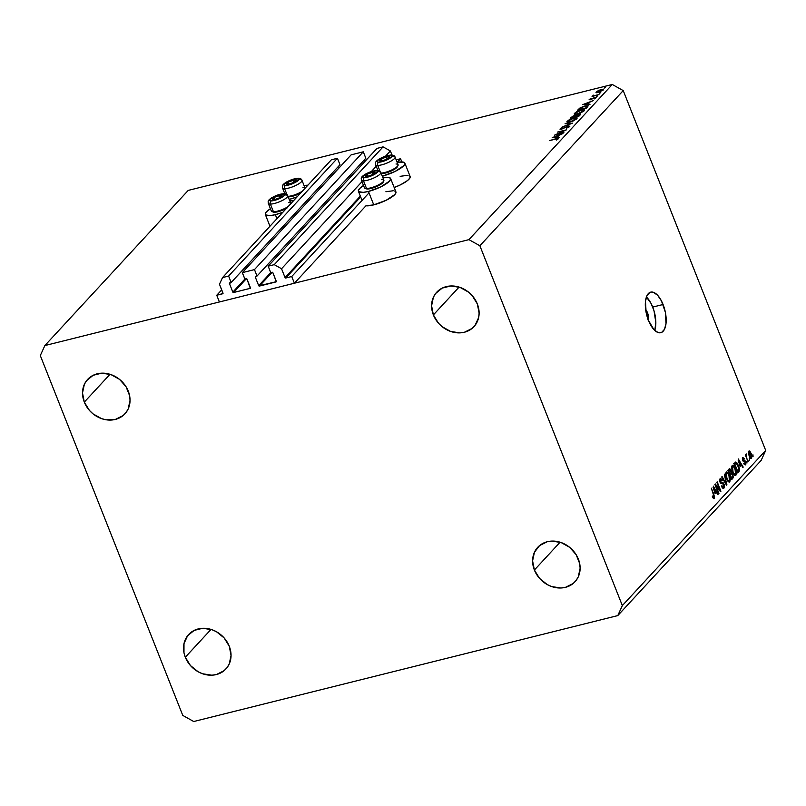 <?xml version="1.0" encoding="UTF-8"?>
<svg xmlns="http://www.w3.org/2000/svg" width="806" height="806" viewBox="0 0 806 806"><rect width="100%" height="100%" fill="white"/><g stroke="black" fill="none" stroke-linecap="round" stroke-linejoin="round"><path stroke-width="1.21" d="M401.811 161.915L400.552 158.732L397.197 162.369L400.552 158.732L396.159 159.83L400.552 158.732L401.811 161.915M369.007 192.876L291.732 276.518L294.392 283.238L365.934 205.792L294.392 283.238L219.403 301.968L216.743 295.258L223 293.515L219.484 284.236L222.537 277.576L228.612 276.055L231.161 282.503L229.438 283.531L232.833 292.115L244.893 279.078L242.314 272.64L351.134 154.853L363.294 151.81L254.464 269.597L257.023 276.045L255.29 277.062L258.696 285.656L270.745 272.619L258.817 285.858L276.277 281.687L272.871 272.67L270.725 272.619L268.176 266.182L274.252 264.66L281.546 268.741L285.052 277.596L360.342 196.11L285.052 277.596L285.787 278.01L291.732 276.518L369.007 192.876M360.675 196.956L285.787 278.01A0.594 0.514 42.7 0 1 285.052 277.596L281.546 268.741L362.005 181.662L281.546 268.741L274.252 264.66L383.072 146.873L274.252 264.66L268.176 266.182L376.996 148.395L268.176 266.182L270.725 272.619L272.146 272.267A0.594 0.514 42.7 0 1 272.871 272.67L276.277 281.264A0.594 0.514 42.7 0 1 275.974 281.939L259.421 286.07A0.594 0.514 42.7 0 1 258.696 285.656L255.29 277.062A0.594 0.514 42.7 0 1 255.593 276.398L257.023 276.045L365.843 158.258L257.023 276.045L254.464 269.597L242.314 272.64L351.134 154.853L363.294 151.81L254.464 269.597L242.314 272.64L244.863 279.078L246.293 278.725A0.594 0.514 42.7 0 1 247.019 279.138L244.863 279.078L232.833 292.115L233.569 292.528L250.293 288.306L247.019 279.138L250.424 287.732A0.594 0.514 42.7 0 1 250.112 288.397L233.569 292.528A0.594 0.514 42.7 0 1 232.833 292.115L229.438 283.531A0.594 0.514 42.7 0 1 229.74 282.856L231.161 282.503L339.981 164.716L231.161 282.503L228.612 276.055L337.432 158.268L228.612 276.055L222.537 277.576L331.357 159.79L222.537 277.576L219.484 284.236L223 293.102A0.594 0.514 42.7 0 1 222.698 293.767L216.743 295.258L221.721 289.868L216.743 295.258L219.403 301.968L294.392 283.238L291.732 276.518L285.787 278.01L360.675 196.956M391.968 155.004L390.366 150.954L385.651 156.062L390.366 150.954L383.072 146.873L376.996 148.395L383.072 146.873L390.366 150.954L391.968 155.004M376.231 166.258L371.425 171.466L376.231 166.258M272.186 272.257L259.421 286.07L272.186 272.257M364.957 161.412L364.352 159.87L364.957 161.412M256.006 276.297L255.29 277.062L256.006 276.297M365.843 158.258L363.294 151.81L365.843 158.258M246.324 278.715L233.569 292.528L246.324 278.715M339.104 167.87L338.49 166.328L339.104 167.87M230.143 282.755L229.438 283.531L230.143 282.755M339.981 164.716L337.432 158.268L331.357 159.79L337.432 158.268L339.981 164.716M645.384 309.605L647.5 312.738L646.231 313.06L647.5 312.738A5.974 2.69 -104 0 1 648.074 319.428M265.325 214.497A17.319 4.373 158.4 0 0 275.35 214.688L282.886 212.25A17.319 4.373 158.4 0 1 275.35 214.688L276.942 218.688L275.35 214.688L270.081 215.625L265.577 214.89L265.527 213.076L266.423 211.867L270.423 208.724A17.319 4.373 158.4 0 0 265.325 214.497L269.97 226.234M289.858 201.037A17.319 4.373 158.4 0 1 293.686 200.573L289.858 201.037M289.586 199.294A17.319 4.373 158.4 0 1 289.203 199.384L290.251 200.956L289.586 199.294L297.122 196.845A17.319 4.373 158.4 0 1 289.586 199.294M390.608 178.499A17.319 4.373 158.4 0 0 382.941 177.783L389.409 177.582L390.688 178.892L389.51 181.128L380.825 186.871L368.443 191.435L373.752 204.865A17.319 4.373 -21.6 0 0 395.927 191.929L390.608 178.499A17.319 4.373 158.4 0 1 368.443 191.435L363.163 192.372L358.67 191.637L358.327 190.851L359.516 188.614L363.506 185.471A17.319 4.373 158.4 0 0 358.408 191.244L362.045 200.422M382.669 176.04A17.319 4.373 158.4 0 1 382.286 176.131L383.334 177.703L382.669 176.04L395.051 171.466L403.735 165.724L404.914 163.497L403.635 162.177L397.167 162.379A17.319 4.373 158.4 0 1 404.834 163.094A17.319 4.373 158.4 0 1 382.669 176.04M654.754 330.42A20.896 9.41 76 0 0 652.729 307.076L663.076 304.497A20.896 9.41 -104 0 1 660.809 332.697A20.896 9.41 -104 0 1 648.427 320.355L646.13 312.557L645.485 301.202L647.017 295.53L649.878 292.437L651.671 292.024L653.626 292.387L657.706 295.389L661.484 300.981L665.363 312.295L666.008 323.649L664.476 329.311L661.615 332.404L659.822 332.828L657.867 332.455L653.797 329.463L648.427 320.355A20.896 9.41 -104 0 1 650.684 292.145A20.896 9.41 -104 0 1 663.076 304.497L652.729 307.076A20.896 9.41 76 0 0 646.402 297.001L651.137 303.56L654.039 310.894L655.842 322.692L654.754 330.42M578.345 559.052A25.379 21.732 42.7 0 1 575 581.761A25.379 21.732 42.7 0 1 534.388 570.033L560.099 542.196L534.388 570.033L539.516 578.345L547.214 584.562L551.667 586.567L560.936 587.997L565.399 587.362L573.126 583.524L576.088 580.471L578.295 576.794L580.129 568.2L579.685 563.606L576.159 554.699L569.62 547.294L561.057 542.509L551.788 541.078L547.324 541.713L539.607 545.551L534.428 552.281L532.595 560.875L534.388 570.033A25.379 21.732 42.7 0 1 537.723 547.324A25.379 21.732 42.7 0 1 578.345 559.052M229.267 646.251A25.379 21.732 42.7 0 1 225.932 668.96A25.379 21.732 42.7 0 1 185.309 657.222L211.031 629.395L185.309 657.222L190.448 665.544L198.135 671.761L202.598 673.766L211.867 675.196L216.33 674.562L224.048 670.723L227.02 667.66L229.226 663.993L231.05 655.399L229.267 646.251L224.139 637.929L216.441 631.713L211.988 629.708L202.719 628.277L194.135 630.423L187.566 635.803L183.99 643.621L183.97 652.669L185.309 657.222A25.379 21.732 42.7 0 1 188.654 634.513A25.379 21.732 42.7 0 1 229.267 646.251M128.265 391.132A25.379 21.732 42.7 0 1 124.92 413.841A25.379 21.732 42.7 0 1 84.308 402.113L110.019 374.276L84.308 402.113L89.436 410.425L93.033 413.871L101.586 418.646L106.221 419.815L115.318 419.452L123.046 415.614L126.008 412.551L128.214 408.884L130.048 400.28L129.605 395.686L126.079 386.779L119.54 379.374L110.976 374.589L101.707 373.168L93.133 375.304L86.554 380.694L84.348 384.361L82.514 392.955L84.308 402.113A25.379 21.732 42.7 0 1 87.642 379.404A25.379 21.732 42.7 0 1 128.265 391.132M477.333 303.933A25.379 21.732 42.7 0 1 473.988 326.642A25.379 21.732 42.7 0 1 433.376 314.914L459.098 287.077L433.376 314.914L438.504 323.236L442.101 326.672L450.655 331.457L459.934 332.888L464.397 332.253L472.115 328.415L475.077 325.352L478.653 317.544L479.117 313.091L477.333 303.933L472.205 295.621L468.608 292.175L460.055 287.399L450.776 285.969L442.202 288.105L435.633 293.495L433.427 297.162L431.593 305.766L433.376 314.914A25.379 21.732 42.7 0 1 436.721 292.205A25.379 21.732 42.7 0 1 477.333 303.933M761.136 460.438L617.779 615.593L193.722 721.521L182.771 715.406L40.3 355.557L44.864 345.562L468.931 239.634L612.278 84.479L188.221 190.407L44.864 345.562L188.221 190.407L612.278 84.479L623.229 90.594L479.872 245.759L622.343 605.598L765.7 450.443L623.229 90.594L765.7 450.443L761.136 460.438L765.7 450.443L622.343 605.598L617.779 615.593L761.136 460.438M556.775 134.33L563.878 132.557L554.498 135.176L564.109 130.703L557.319 132.124L566.366 129.867L556.775 134.33L566.366 129.867L557.319 132.124L564.109 130.703L554.498 135.176L563.878 132.557L556.775 134.33M560.19 128.819L561.399 129.272L567.938 126.31L568.905 127.076L566.598 128.164L569.681 126.471L568.28 125.948L569.842 126.26L566.598 128.164L568.814 126.633L568.129 126.26L560.996 129.353L560.19 128.819L562.699 127.378L560.956 128.819L561.893 128.869L568.28 125.948L561.691 128.92L561.087 128.628L562.699 127.378L560.009 129.242M572.562 123.157L561.923 127.147L570.628 123.661L565.066 123.741L572.562 123.157L565.066 123.741L570.628 123.661L561.923 127.147L572.562 123.157M576.794 118.774C577.701 117.565 576.753 117.273 573.953 117.888L567.253 121.182L567.716 122.361L567.253 121.182C566.376 122.371 567.343 122.663 570.144 122.038L576.794 118.774L573.106 121.031L568.462 122.351L567.122 122.23L566.961 121.565L569.217 119.751L574.416 117.777L576.774 117.646L576.794 118.774L577.167 117.938M584.118 110.845C585.025 109.636 584.078 109.344 581.277 109.959L574.577 113.253L575.041 114.432L574.577 113.253C573.701 114.442 574.668 114.734 577.469 114.109L584.118 110.845L580.431 113.102L575.786 114.422L574.446 114.301L574.285 113.636L576.542 111.822L581.741 109.848L584.098 109.717L584.118 110.845L584.491 110.009M590.032 104.256L582.718 104.629L593.508 100.488L589.71 102.191L588.048 103.984L590.032 104.256L588.048 103.984L589.71 102.191L593.508 100.488L582.718 104.629L590.032 104.256M605.528 87.582L604.016 88.136L605.074 87.441M400.129 176.323L407.433 175.355M408.954 175.597L409.901 176.131L409.952 177.935L407.584 180.504L400.37 184.886L394.184 187.536A17.319 4.373 -21.6 0 0 410.153 176.524L404.834 163.094M394.718 191.002L396.008 192.322L394.819 194.548L386.134 200.291L373.752 204.865L365.934 205.792A17.319 4.373 -21.6 0 0 373.752 204.865L368.443 191.435A17.319 4.373 158.4 0 1 358.408 191.244M385.893 191.727L393.207 190.76M603.13 90.171C603.805 89.295 603.13 89.083 601.115 89.526L596.289 91.884L596.631 92.75L596.289 91.884L596.359 92.71L598.344 92.519L595.997 92.418L598.395 90.504L601.75 89.385L603.432 89.647L598.344 92.519L603.412 89.547M600.782 92.71L599.281 93.264L600.329 92.569M598.999 94.544L592.057 96.549L593.438 95.158L594.344 95.632L598.999 94.544L594.566 95.602L593.438 95.158L592.057 96.549L598.999 94.544M597.82 95.914L596.319 96.468L597.377 95.773M596.027 97.858L593.76 97.879L590.687 99.702L590.052 99.309L590.858 98.534L589.236 99.511L590.294 99.813L589.126 99.652L595.271 97.405L596.148 97.697L594.375 98.906L595.302 97.909L594.606 97.828L590.294 99.813L594.606 97.828L595.201 98.08L594.375 98.906L596.188 97.506M585.146 105.858L588.229 105.757L586.556 108.014L577.509 110.271L580.27 107.792L585.146 105.858L579.736 108.135L577.509 110.271L586.556 108.014L588.239 105.788L585.146 105.858M580.219 114.865L578.819 114.24L575.947 115.943L574.305 115.611L570.185 118.2L579.232 115.943L580.219 114.865L579.232 115.943L570.185 118.2L573.207 115.963L579.343 114.13L580.38 114.15L580.219 114.865L580.501 114.271M559.515 137.282L552.201 137.665L562.991 133.524L559.183 135.227L557.53 137.02L559.515 137.282L557.53 137.02L559.183 135.227L562.991 133.524L552.201 137.665L559.515 137.282M558.236 138.864C558.598 138.209 557.833 138.169 555.918 138.733L549.48 140.617L555.495 139.106L557.47 139.448L556.936 138.793L549.48 140.617L557.953 138.32L558.236 138.864L556.301 140.083L558.417 138.471M716 485.877L718.579 493.766L714.862 484.376L715.265 483.932L719.778 489.756L716.806 482.26L717.189 481.847L720.907 491.247L720.504 491.69L716 485.877L720.504 491.69L720.907 491.247L717.189 481.847L719.778 489.756L715.265 483.932L714.862 484.376L718.579 493.766L718.962 493.363L716 485.877M720.554 479.6L719.627 479.832L720.554 479.6L722.015 480.638L722.337 480.104L720.101 478.512L720.06 482.24L723.687 484.547L723.587 486.955L721.844 485.706L721.511 486.24C722.347 488.184 723.173 488.799 723.99 488.083L724.06 484.104L723.546 484.235L724.262 484.688L724.362 487.459L723.728 488.305L722.75 488.174L721.511 486.24L721.844 485.706L722.72 487.026L723.587 486.955L723.607 484.346L722.861 483.61L721.058 483.701L719.728 481.132L720.342 478.321L722.095 479.57L722.015 480.638L721.269 479.51L720.433 479.761L720.554 482.099L721.168 482.774L722.992 482.572L724.06 484.104L722.609 482.472L720.947 482.673L720.856 479.399L719.637 479.711M724.342 474.109L726.508 485.182L721.692 476.971L722.085 476.548L726.256 483.892L724.342 474.109L726.256 483.892L722.085 476.548L721.692 476.971L726.508 485.182L726.901 484.759L726.347 484.9L726.901 484.759L724.342 474.109M729.833 481.766L728.614 481.857L727.274 480.235L725.521 474.966L726.186 471.973L728.271 473.172L730.206 478.21L729.833 481.766L730.337 479.167L729.37 475.389C728.322 472.628 727.203 471.54 726.015 472.125L726.518 478.643L728.161 481.464L729.38 482.048M735.918 475.177L734.709 475.268L733.359 473.646L731.606 468.377L732.281 465.384L734.357 466.583L736.301 471.621L735.918 475.177L736.422 472.578L735.465 468.8C734.407 466.039 733.289 464.951 732.1 465.536L732.604 472.054L734.256 474.875L735.465 475.459M740.11 466.452L738.326 458.967L743.213 467.107L742.82 467.53L741.389 465.072L740.11 466.452L741.389 465.072L742.82 467.53L743.213 467.107L738.326 458.967L740.11 466.452M752.915 454.695L753.066 456.448L752.915 454.695M751.162 453.526L751.907 456.176L751.565 458.241L750.295 457.959L748.693 454.534L748.552 451.491L749.248 450.947L750.003 451.431L751.162 453.526L748.764 451.159L749.137 455.813C749.892 457.848 750.698 458.664 751.565 458.241L750.9 458.413L751.565 458.241L751.162 453.526L750.658 453.647L751.162 453.526M749.389 458.503L749.54 460.256L749.389 458.503M746.558 456.428L745.973 456.569L746.558 456.428L746.648 453.969L746.074 454.121L746.648 453.969L746.175 455.692L745.681 455.823L745.741 454.604L745.359 455.017L748.069 461.848L748.452 461.445L746.547 458.02L748.452 461.445L748.069 461.848L745.359 455.017L745.741 454.604L746.175 455.692L746.024 454.292L746.648 453.969L746.678 456.76M746.819 461.284L746.971 463.037L746.819 461.284M743.132 458.654L742.326 458.846L744.039 459.239L744.371 458.705L742.729 457.687L742.658 460.548L745.268 462.15L745.187 463.742L744.109 462.997L743.777 463.531L745.55 464.75L745.58 461.576L745.026 461.707L745.741 462.04L745.842 464.246L745.157 464.991L743.777 463.531L744.109 462.997L745.187 463.742L745.197 461.989L743.354 461.596L742.397 459.682L742.9 457.536L744.371 458.705L744.039 459.239L743.223 458.564L742.991 460.004L744.754 460.337L745.58 461.576L742.991 460.004L743.333 458.513L742.336 458.765M738.387 465.546L739.455 470.361L737.792 472.971L734.075 463.571L735.757 461.999L737.188 463.118L738.387 465.546L735.757 461.999L734.075 463.571L737.792 472.971L738.87 471.802L737.47 472.155L738.87 471.802C739.717 470.341 739.555 468.256 738.387 465.546L737.893 465.667L738.387 465.546M732.845 474.381L733.349 477.313L731.707 479.56L727.989 470.16L729.349 468.729L730.609 469.324L731.435 472.618L732.845 474.381L731.435 472.618L731.062 470.21L729.118 468.931L727.989 470.16L731.707 479.56L732.835 478.341L731.364 478.704L732.835 478.341L732.845 474.381M715.043 493.584L713.26 486.099L718.156 494.229L717.753 494.662L716.322 492.204L715.043 493.584L716.322 492.204L717.753 494.662L718.156 494.229L713.26 486.099L715.043 493.584M713.864 497.483L712.665 495.992L712.333 496.526L713.441 498.551L714.277 498.602L713.441 498.551L712.333 496.526L712.665 495.992L713.642 497.564L713.995 496.536L711.335 488.184L714.559 496.828L714.277 498.602L713.864 494.562L711.335 488.184L713.965 496.355L713.864 497.483L712.897 497.765M623.229 90.594L612.278 84.479L468.931 239.634L479.872 245.759L623.229 90.594M468.931 239.634L479.872 245.759L622.343 605.598L617.779 615.593L193.722 721.521L182.771 715.406L40.3 355.557L44.864 345.562L468.931 239.634M645.677 309.857A5.974 2.69 -104 0 1 647.5 312.738L648.326 316.103L647.903 319.831M749.137 452.146L749.52 455.39L749.137 452.146L748.381 452.337L749.318 452.035L750.799 454L751.101 457.334L749.026 455.521L751.001 457.375L750.033 457.607M746.648 453.969L746.144 454M745.187 463.742L744.079 464.115M742.679 460.599L743.333 460.438L742.679 460.599M743.918 460.367L743.333 460.438M742.658 467.248L743.213 467.107L742.658 467.248M739.434 465.556L741.389 465.072L739.434 465.556M739.797 465.223L738.165 460.246L740.825 464.105L739.374 465.324L740.825 464.105L738.528 460.145L739.797 465.223M735.757 461.999L735.102 462.453M735.535 463.561L734.891 464.256L737.742 471.46L734.397 464.387L735.535 463.561L734.206 463.893L736.12 463.188L738.004 465.939L738.77 468.397L737.742 471.46L738.77 470.17L738.77 468.397L737.037 463.964L736.19 463.198L735.535 463.561L736.12 463.188M735.918 463.238L734.115 463.692M734.961 468.921L735.465 468.8L734.961 468.921M735.878 472.709L736.422 472.578L735.878 472.709M732.543 466.634L732.14 468.477L733.117 471.963L734.185 473.807L735.475 474.079C734.598 474.512 733.772 473.706 732.997 471.651L732.543 466.634L731.596 466.865L732.845 466.432L734.075 467.228L735.072 469.183L735.475 474.079L733.994 474.573M730.538 470.341L731.062 470.21L730.538 470.341M729.42 470.18L728.805 470.845L729.914 473.656L729.42 473.777L731.435 472.618L729.914 473.656L728.302 470.976L729.42 470.18L728.12 470.503L729.904 469.807L729.42 470.18L730.74 470.775L730.921 472.437L730.417 470.14L727.314 470.452M729.964 474.351L729.229 473.404M731.052 473.999L730.347 474.754L731.657 478.049L732.795 476.306L732.13 474.13L731.123 473.918L732.473 474.805L732.725 476.719L731.153 478.17L731.657 478.049L729.853 474.875L731.052 473.999L729.642 474.351L731.475 473.686L728.886 474.331M729.39 480.668C728.513 481.101 727.677 480.295 726.901 478.24L728.1 480.396L729.39 480.668L729.37 475.389L727.979 473.817L728.987 475.772L729.39 480.668L727.899 481.162M729.783 479.308L730.337 479.167L729.783 479.308M726.448 473.223L726.055 475.066L726.901 478.24L726.448 473.223L725.501 473.454L726.75 473.031L727.979 473.817L727.173 473.072L725.521 473.334M720.332 482.834L720.947 482.673L720.332 482.834M722.609 482.472L720.947 482.673M719.123 489.917L719.778 489.756L719.123 489.917M720.282 491.408L720.907 491.247L720.282 491.408M717.592 494.37L718.156 494.229L717.592 494.37M714.368 492.688L716.322 492.204L714.368 492.688M714.731 492.355L713.098 487.368L715.768 491.237L714.317 492.456L715.768 491.237L713.461 487.277L714.731 492.355M712.877 497.725L713.592 497.544M713.441 498.551L714.277 498.602M751.192 457.254L750.446 453.174L749.55 452.065L748.381 452.267M735.475 474.079L735.838 471.933L734.609 468.135L733.259 466.483L731.606 466.745M304.084 185.632L307.912 185.168A17.319 4.373 158.4 0 0 304.084 185.632M596.289 91.884L596.359 92.71M597.095 91.683L600.782 89.879L602.314 90.373L598.767 92.408L597.095 91.683L597.246 92.317L599.201 92.015L602.535 89.98L598.334 90.816L597.095 91.683L597.145 92.74M602.767 90.514L602.525 89.899L602.314 90.373M593.821 96.116L593.609 95.551M594.566 95.602L593.669 95.38M590.597 99.46L590.052 99.309M594.606 97.828L595.201 98.08M584.501 104.176L588.602 102.604L588.823 103.148L588.602 102.604L587.443 104.387L584.501 104.176L587.292 104.024L588.602 102.604L584.501 104.176M578.466 110.029L578.245 109.475L578.466 110.029M587.503 106.986L586.607 105.949L583.645 106.563L578.768 109.687L585.962 107.893L578.859 109.938L580.401 108.125L584.824 106.221L587.191 106.362L586.597 107.974L586.375 107.43L585.962 107.893L587.191 106.362M574.577 113.253L574.225 114.069M575.524 114.442L575.514 113.001L580.945 110.311C583.232 109.818 583.977 110.079 583.181 111.087L577.791 113.757C575.524 114.251 574.769 113.999 575.514 113.001L575.514 113.938L577.61 113.807L583.181 111.087M573.993 115.963L571.444 117.616L573.993 115.963L574.728 117.072L571.535 117.867L574.335 116.89L574.97 116.004L573.993 115.963L574.557 116.648M578.496 114.603L575.272 116.658L578.496 114.603L579.312 115.852L579.101 115.308L578.728 116.064L575.363 116.91L578.637 115.812L579.514 114.643L578.496 114.603L579.101 115.308M567.253 121.182L566.9 121.998M568.19 120.93L573.62 118.24C575.907 117.747 576.653 118.008 575.857 119.016L570.467 121.686C568.2 122.18 567.444 121.928 568.19 120.93L568.321 121.908L570.86 121.585L576.159 118.563L575.363 117.978L572.008 118.744L567.908 121.625M576.481 119.076L576.169 118.281L575.857 119.016M567.938 126.31L568.754 126.703M561.691 128.92L561.087 128.628M553.984 137.201L558.084 135.64L558.296 136.184L558.084 135.64L556.916 137.423L553.984 137.201L556.775 137.06L558.084 135.64L553.984 137.201M583.806 111.147L583.232 110.13L581.327 110.221L575.514 113.001M372.846 172.293L372.029 172.162A5.229 1.32 158.4 0 1 374.065 171.849L368.292 173.552L365.43 176.111L368.483 176.101L372.221 174.701L375.112 172.504L374.065 171.849A5.229 1.32 158.4 0 1 375.082 172.141A5.229 1.32 158.4 0 1 373.309 174.116A5.229 1.32 158.4 0 1 372.664 174.479A5.229 1.32 158.4 0 1 368.735 176.03A5.229 1.32 158.4 0 1 368.483 176.101A5.229 1.32 158.4 0 1 365.43 176.111A5.229 1.32 158.4 0 1 367.204 174.146L365.43 176.111L368.775 176.02L365.43 176.111L367.204 174.146A5.229 1.32 158.4 0 1 372.029 172.162L367.204 174.146L368.02 176.192L367.204 174.146L372.846 172.293M361.35 179.738A10.448 2.64 -21.6 0 0 363.486 180.836L366.529 188.523A10.448 2.64 158.4 0 1 365.027 188.312L366.277 188.806A9.43 2.388 -21.6 0 0 367.627 188.987L366.529 188.523L363.486 180.836A2.388 1.934 -90.3 0 1 364.383 177.652A8.06 2.035 158.4 0 1 365.551 174.156A8.06 2.035 158.4 0 1 376.13 170.61A2.388 1.934 -90.3 0 1 378.729 171.718A10.448 2.64 158.4 0 1 380.825 172.434A10.448 2.64 158.4 0 1 374.8 177.542A10.448 2.64 158.4 0 1 363.486 180.836A10.448 2.64 158.4 0 1 361.39 180.121L364.433 187.808A10.448 2.64 -21.6 0 0 366.529 188.523A10.448 2.64 -21.6 0 0 377.843 185.219A10.448 2.64 -21.6 0 0 383.858 180.111L380.825 172.434C380.452 171.154 379.173 170.469 376.966 170.368L365.37 174.136C359.869 177.773 361.501 178.186 361.39 180.121M383.273 181.934L381.258 184.04L375.274 187.133L368.836 188.906L366.045 188.685M376.996 170.368A2.388 1.934 89.7 0 0 376.13 170.61A8.06 2.035 158.4 0 1 374.971 174.106A8.06 2.035 158.4 0 1 364.383 177.652L363.022 177.391L363.073 176.111L368.151 172.806L375.102 170.681L377.762 171.184L376.019 173.421L372.362 175.456L364.383 177.652A2.388 1.934 89.7 0 0 363.486 180.836A10.448 2.64 -21.6 0 0 374.145 177.844A10.448 2.64 -21.6 0 0 380.865 172.816M381.762 179.395A10.448 2.64 158.4 0 1 383.777 180.887A10.448 2.64 158.4 0 1 376.614 185.783A10.448 2.64 158.4 0 1 366.529 188.523L367.627 188.987A9.43 2.388 -21.6 0 0 376.734 186.518A9.43 2.388 -21.6 0 0 383.203 182.096L383.777 180.887M372.15 174.741L375.082 172.141L373.631 172.333L375.082 172.141L372.15 174.741M372.896 174.348L372.029 172.162L372.896 174.348M279.763 195.546L278.947 195.415A5.229 1.32 158.4 0 1 280.982 195.102L275.209 196.805L272.347 199.364L275.4 199.354L279.138 197.954L281.717 196.231L281.999 195.395L280.982 195.102A5.229 1.32 158.4 0 1 281.999 195.395A5.229 1.32 158.4 0 1 280.226 197.369A5.229 1.32 158.4 0 1 279.581 197.722A5.229 1.32 158.4 0 1 275.652 199.284A5.229 1.32 158.4 0 1 275.4 199.354A5.229 1.32 158.4 0 1 272.347 199.364A5.229 1.32 158.4 0 1 274.121 197.399L272.347 199.364L275.682 199.273L272.347 199.364L274.121 197.399A5.229 1.32 158.4 0 1 278.947 195.415L274.121 197.399L274.927 199.445L274.121 197.399L279.763 195.546M268.267 202.991A10.448 2.64 -21.6 0 0 270.403 204.089L273.446 211.776A10.448 2.64 158.4 0 1 271.934 211.565L273.184 212.059A9.43 2.388 -21.6 0 0 274.544 212.24L273.446 211.776L270.403 204.089A2.388 1.934 -90.3 0 1 271.29 200.906A8.06 2.035 158.4 0 1 272.458 197.41A8.06 2.035 158.4 0 1 283.047 193.863A2.388 1.934 -90.3 0 1 285.636 194.971A10.448 2.64 158.4 0 1 287.732 195.687A10.448 2.64 158.4 0 1 281.707 200.795A10.448 2.64 158.4 0 1 270.403 204.089A10.448 2.64 158.4 0 1 268.307 203.374L271.35 211.061A10.448 2.64 -21.6 0 0 273.446 211.776A10.448 2.64 -21.6 0 0 288.155 206.548A10.448 2.64 158.4 0 1 273.446 211.776L274.544 212.24L272.962 211.938M288.679 202.649A10.448 2.64 158.4 0 1 290.825 203.666A10.448 2.64 -21.6 0 0 290.775 203.364L287.732 195.687C287.369 194.407 286.09 193.722 283.883 193.621L272.277 197.389C266.786 201.026 268.418 201.44 268.307 203.374M286.936 208.089L280.458 211.011L274.544 212.24A9.43 2.388 -21.6 0 0 286.493 208.351M283.914 193.621A2.388 1.934 89.7 0 0 283.047 193.863A8.06 2.035 158.4 0 1 281.878 197.359A8.06 2.035 158.4 0 1 271.29 200.906L269.667 200.321L269.99 199.364L275.068 196.06L280.8 194.135L284.669 194.437L283.772 196.009L279.269 198.709L271.29 200.906A2.388 1.934 89.7 0 0 270.403 204.089A10.448 2.64 -21.6 0 0 281.062 201.097A10.448 2.64 -21.6 0 0 287.772 196.07M279.067 197.994L281.999 195.395L280.538 195.586L281.999 195.395L279.067 197.994M279.813 197.601L278.947 195.415L279.813 197.601M293.989 180.141L293.172 180.01A5.229 1.32 158.4 0 1 295.208 179.698L289.435 181.41L286.573 183.959L289.626 183.949L293.364 182.549L295.953 180.826L296.225 179.99L295.208 179.698A5.229 1.32 158.4 0 1 296.225 179.99A5.229 1.32 158.4 0 1 294.452 181.965A5.229 1.32 158.4 0 1 293.807 182.327A5.229 1.32 158.4 0 1 289.878 183.879A5.229 1.32 158.4 0 1 289.626 183.949A5.229 1.32 158.4 0 1 286.573 183.959A5.229 1.32 158.4 0 1 288.346 181.995L286.573 183.959L289.918 183.869L286.573 183.959L288.346 181.995A5.229 1.32 158.4 0 1 293.172 180.01L288.346 181.995L289.163 184.05L288.346 181.995L293.989 180.141M288.185 196.815A9.43 2.388 -21.6 0 0 288.78 196.845L287.833 196.765M282.533 187.969C282.654 186.045 281.022 185.622 286.513 181.985L298.119 178.217A2.388 1.934 89.7 0 0 297.283 178.458A8.06 2.035 158.4 0 1 296.114 181.954A8.06 2.035 158.4 0 1 285.526 185.501A8.06 2.035 158.4 0 1 286.694 182.005A8.06 2.035 158.4 0 1 297.283 178.458A2.388 1.934 -90.3 0 1 299.872 179.567A10.448 2.64 158.4 0 1 301.968 180.282A10.448 2.64 158.4 0 1 295.943 185.39A10.448 2.64 158.4 0 1 284.629 188.695A2.388 1.934 -90.3 0 1 285.526 185.501L284.165 185.239L283.914 184.483L287.923 181.32L295.026 178.741L298.905 179.033L297.162 181.269L293.505 183.305L285.526 185.501A2.388 1.934 89.7 0 0 284.629 188.695A10.448 2.64 158.4 0 1 282.533 187.969L284.79 193.672M282.493 187.586A10.448 2.64 -21.6 0 0 284.629 188.695L286.966 194.578L284.629 188.695A10.448 2.64 -21.6 0 0 295.288 185.702A10.448 2.64 -21.6 0 0 302.008 180.665M288.004 196.362A10.448 2.64 -21.6 0 0 302.391 191.143A10.448 2.64 158.4 0 1 288.004 196.362M302.915 187.244A10.448 2.64 158.4 0 1 305.051 188.261A10.448 2.64 -21.6 0 0 305.011 187.959L301.968 180.282C301.595 179.003 300.316 178.317 298.119 178.217M301.162 192.684L294.684 195.616L288.78 196.845A9.43 2.388 -21.6 0 0 300.719 192.946M293.303 182.589L296.225 179.99L294.774 180.181L296.225 179.99L293.303 182.589M294.039 182.196L293.172 180.01L294.039 182.196M387.071 156.888L386.255 156.757A5.229 1.32 158.4 0 1 388.301 156.445L382.528 158.157L379.666 160.706L382.719 160.696L386.447 159.296L389.036 157.573L389.308 156.747L388.301 156.445A5.229 1.32 158.4 0 1 389.308 156.747A5.229 1.32 158.4 0 1 387.545 158.711A5.229 1.32 158.4 0 1 386.9 159.074A5.229 1.32 158.4 0 1 382.971 160.626A5.229 1.32 158.4 0 1 382.719 160.696A5.229 1.32 158.4 0 1 379.666 160.706A5.229 1.32 158.4 0 1 381.44 158.742L379.666 160.706L383.001 160.616L379.666 160.706L381.44 158.742A5.229 1.32 158.4 0 1 386.255 156.757L381.44 158.742L382.245 160.797L381.44 158.742L387.071 156.888M381.268 173.562A9.43 2.388 -21.6 0 0 381.863 173.592L380.916 173.512M375.626 164.716C375.737 162.792 374.105 162.369 379.596 158.732L391.202 154.964A2.388 1.934 89.7 0 0 390.366 155.205A8.06 2.035 158.4 0 1 389.197 158.701A8.06 2.035 158.4 0 1 378.608 162.248A8.06 2.035 158.4 0 1 379.777 158.752A8.06 2.035 158.4 0 1 390.366 155.205A2.388 1.934 -90.3 0 1 392.955 156.314A10.448 2.64 158.4 0 1 395.051 157.029A10.448 2.64 158.4 0 1 389.026 162.137A10.448 2.64 158.4 0 1 377.722 165.442A2.388 1.934 -90.3 0 1 378.608 162.248L376.986 161.663L377.309 160.706L382.387 157.402L389.328 155.276L391.988 155.79L390.255 158.016L386.588 160.051L378.608 162.248A2.388 1.934 89.7 0 0 377.722 165.442A10.448 2.64 158.4 0 1 375.626 164.716L377.883 170.419M375.586 164.333A10.448 2.64 -21.6 0 0 377.722 165.442L380.049 171.325L377.722 165.442A10.448 2.64 -21.6 0 0 388.381 162.449A10.448 2.64 -21.6 0 0 395.091 157.412M395.998 163.991A10.448 2.64 158.4 0 1 398.013 165.482A10.448 2.64 158.4 0 1 391.091 170.278A10.448 2.64 158.4 0 1 381.087 173.109A10.448 2.64 -21.6 0 0 392.3 169.703A10.448 2.64 -21.6 0 0 398.093 164.706L395.051 157.029C394.688 155.749 393.399 155.064 391.202 154.964M397.499 166.53L395.484 168.635L391.202 171.013L381.863 173.592A9.43 2.388 -21.6 0 0 390.97 171.124A9.43 2.388 -21.6 0 0 397.439 166.691L398.013 165.482M386.386 159.336L389.308 156.747L387.857 156.928L389.308 156.747L386.386 159.336M387.122 158.943L386.255 156.757L387.122 158.943M736.029 463.198L733.44 463.843M723.244 487.167L722.116 487.449M574.97 115.993L575.333 116.91M579.514 114.643L579.786 115.339M567.908 121.646L568.2 122.361M568.905 126.341L569.137 126.925"/></g></svg>
